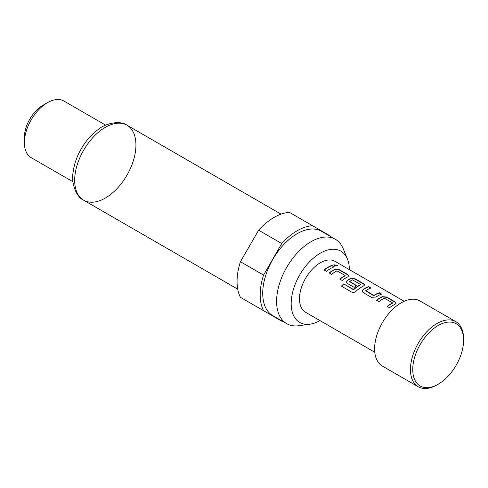 <?xml version="1.0" encoding="UTF-8"?>
<svg xmlns="http://www.w3.org/2000/svg" width="488" height="488" viewBox="0 0 488 488"><rect width="100%" height="100%" fill="white"/><g stroke="black" fill="none" stroke-linecap="round" stroke-linejoin="round"><path stroke-width="0.73" d="M337.787 266.039L337.147 265.448L333.755 265.021M334.384 265.685L337.885 265.905L337.232 265.149L333.755 264.856L334.384 265.685M396.073 303.341L395.115 302.206L386.624 297.302L382.141 296.924A29.097 16.799 120 0 0 380.475 297.808A29.097 16.799 120 0 0 376.718 300.376M392.431 302.926A29.42 16.989 120 0 0 391.077 303.658A29.42 16.989 120 0 0 387.118 306.379L389.546 307.782A29.42 16.989 120 0 1 393.499 305.061A29.42 16.989 120 0 1 395.182 304.17L396.103 303.2L395.158 301.919L386.667 297.015L382.159 296.649A29.42 16.989 120 0 0 380.475 297.54A29.42 16.989 120 0 0 376.516 300.26L378.944 301.663A29.42 16.989 120 0 1 382.903 298.943A29.42 16.989 120 0 1 384.263 298.205L392.431 302.749L392.419 303.2A29.097 16.799 120 0 0 391.077 303.926A29.097 16.799 120 0 0 387.313 306.494M370.721 288.121L368.58 286.883A29.097 16.799 120 0 0 364.701 288.695A29.097 16.799 120 0 0 363.005 289.756L362.078 291.251L363.011 292.458L371.502 297.363L376.01 297.021A29.42 16.989 120 0 1 377.724 295.954A29.42 16.989 120 0 1 381.647 294.118L379.225 292.715A29.42 16.989 120 0 0 375.296 294.551A29.42 16.989 120 0 0 373.906 295.405L365.738 290.689A29.42 16.989 120 0 1 367.129 289.829A29.42 16.989 120 0 1 371.051 287.999L368.623 286.596A29.42 16.989 120 0 0 364.701 288.432A29.42 16.989 120 0 0 362.987 289.5M381.317 294.24L379.176 293.001A29.097 16.799 120 0 0 375.296 294.819A29.097 16.799 120 0 0 373.924 295.661L373.906 295.405M364.518 285.126L363.566 283.986L355.069 279.081L350.585 278.709A29.097 16.799 120 0 0 348.92 279.587A29.097 16.799 120 0 0 347.23 280.649L346.327 282.259M360.614 284.553L360.601 284.827A29.097 16.799 120 0 0 359.253 285.553A29.097 16.799 120 0 0 353.709 289.64L343.723 283.918A29.42 16.989 120 0 0 341.435 286.169L351.628 292.056C353.129 292.702 354.593 292.434 356.026 291.257A29.42 16.989 120 0 1 361.95 286.84A29.42 16.989 120 0 1 363.627 285.95L364.548 284.98L363.609 283.699L355.111 278.794L350.604 278.428A29.42 16.989 120 0 0 348.92 279.325A29.42 16.989 120 0 0 347.212 280.393L346.303 282.143L347.23 283.351L354.19 287.371A29.42 16.989 120 0 1 356.594 285.608L349.695 281.43A29.42 16.989 120 0 1 351.085 280.57A29.42 16.989 120 0 1 352.44 279.837L360.614 284.553A29.42 16.989 120 0 0 359.253 285.291A29.42 16.989 120 0 0 353.647 289.414M356.399 285.742L349.695 281.625M348.743 276.019L347.785 274.878L339.294 269.974L334.811 269.596A29.097 16.799 120 0 0 333.145 270.48A29.097 16.799 120 0 0 329.388 273.048M345.101 275.598A29.42 16.989 120 0 0 343.747 276.33A29.42 16.989 120 0 0 339.788 279.057L342.216 280.454A29.42 16.989 120 0 1 346.169 277.733A29.42 16.989 120 0 1 347.853 276.842L348.774 275.873L347.828 274.591L339.337 269.687L334.829 269.321A29.42 16.989 120 0 0 333.145 270.212A29.42 16.989 120 0 0 329.193 272.938L331.614 274.335A29.42 16.989 120 0 1 335.573 271.615A29.42 16.989 120 0 1 336.933 270.883L345.101 275.427L345.089 275.873A29.097 16.799 120 0 0 343.747 276.598A29.097 16.799 120 0 0 339.983 279.166M333.987 266.912L331.846 265.679A29.097 16.799 120 0 0 327.966 267.491A29.097 16.799 120 0 0 324.209 270.059M438.175 325.514A35.959 20.764 120 0 0 412.744 369.556A35.959 20.764 120 0 0 438.175 384.233L437.016 384.904A37.594 21.704 -60 0 1 418.222 386.764A37.594 21.704 -60 0 1 412.458 356.636A37.594 21.704 -60 0 1 437.016 323.507A37.594 21.704 -60 0 1 455.816 321.647A37.594 21.704 -60 0 1 463.6 338.855L463.6 340.191A35.959 20.764 120 0 0 438.175 325.514M455.816 321.647L419.985 300.962A37.594 21.704 120 0 0 401.185 302.822A37.594 21.704 120 0 0 376.626 335.951A37.594 21.704 120 0 0 382.391 366.079L418.222 386.764M349.384 269.638A41.157 23.766 120 0 0 347.468 259.122A41.157 23.766 120 0 0 299.705 274.927A41.157 23.766 120 0 0 309.898 324.197A41.157 23.766 120 0 0 319.963 320.598M347.468 259.122L343.21 248.703A48.708 28.121 120 0 0 335.39 239.291A48.708 28.121 120 0 0 335.39 239.285A48.708 28.121 120 0 0 286.682 267.412A48.708 28.121 120 0 0 286.682 323.654L286.682 323.654A48.708 28.121 120 0 0 298.748 325.722L309.898 324.197M83.649 200.208L83.649 200.208C76.244 197.183 71.065 183.024 73.047 172.74C74.005 164.572 76.823 156.459 81.496 148.395C86.108 140.617 91.61 134.365 98.009 129.631C105.792 122.891 120.78 120.286 126.965 125.184L126.965 125.184A43.316 25.01 120 0 0 83.649 150.188A43.316 25.01 120 0 0 83.649 200.208L237.735 289.164L83.649 200.208A43.316 25.01 120 0 0 126.965 175.198A43.316 25.01 120 0 0 126.965 125.184L281.045 214.141M335.39 239.291L321.519 231.281A48.708 28.121 120 0 0 272.81 259.402A48.708 28.121 120 0 0 272.81 315.644L286.682 323.654L272.81 315.644M105.664 125.154L63.861 101.016A32.69 18.873 120 0 0 47.513 102.639L42.895 105.304A26.151 15.098 120 0 0 24.4 137.335L24.4 142.673A32.69 18.873 120 0 0 31.171 157.642L72.974 181.774L31.171 157.642M47.513 102.639A32.69 18.873 120 0 0 24.4 142.673M374.778 352.245L305.573 312.289A29.42 16.989 -60 0 1 301.059 288.713A29.42 16.989 -60 0 1 320.28 262.788A29.42 16.989 -60 0 1 334.994 261.33L404.198 301.285M330.394 268.626A29.42 16.989 120 0 0 326.441 271.346L324.014 269.949A29.42 16.989 120 0 1 327.966 267.223A29.42 16.989 120 0 1 331.895 265.393L334.323 266.79A29.42 16.989 120 0 0 330.394 268.626M331.053 236.784A52.307 30.201 120 0 0 330.785 236.253L312.582 225.743A52.307 30.201 120 0 0 281.747 243.542L263.55 275.073A52.307 30.201 120 0 0 263.55 310.673L281.747 321.183A52.307 30.201 120 0 0 282.339 321.147M281.747 243.542L258.634 230.202L240.431 261.727L263.55 275.073M240.431 261.727A52.307 30.201 120 0 0 240.431 297.332L263.55 310.673M258.634 230.202A52.307 30.201 120 0 1 289.469 212.396L312.582 225.743M437.016 384.904L438.175 384.233A35.959 20.764 120 0 0 463.6 340.191M353.709 289.64L353.33 289.463M353.391 289.683L343.723 283.918M343.79 284.138A29.097 16.799 120 0 0 341.612 286.273M373.924 295.661L373.582 295.417M373.601 295.673L365.738 290.891M363.005 289.756L362.102 291.366M321.519 231.281L335.39 239.285"/></g></svg>
